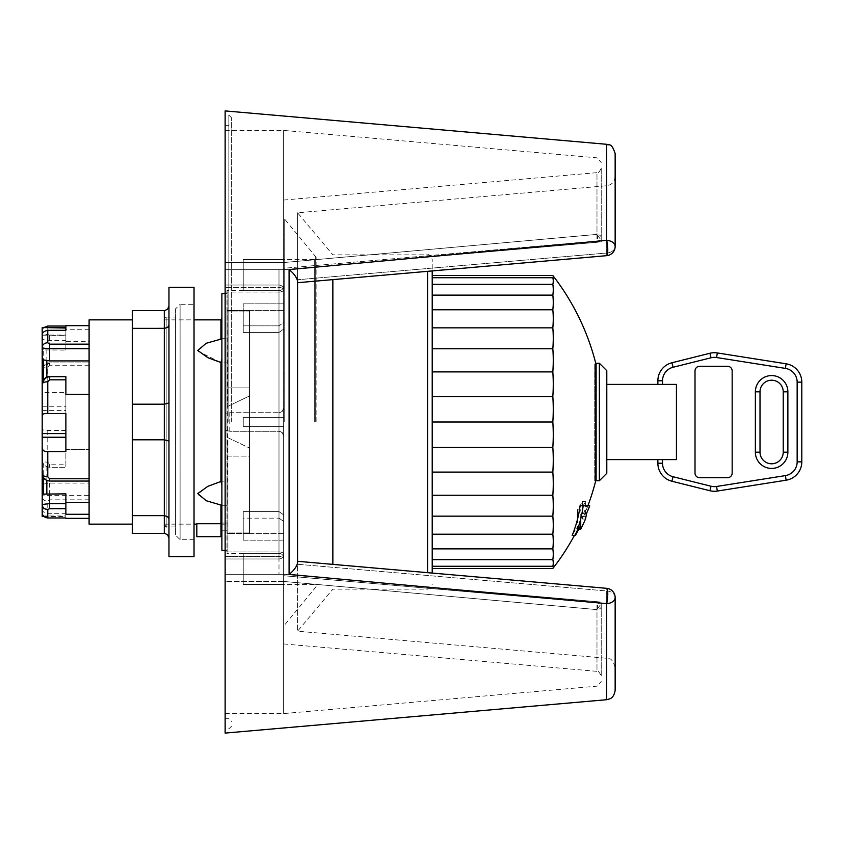 <?xml version="1.0" encoding="UTF-8"?>
<svg xmlns="http://www.w3.org/2000/svg" width="844" height="844" viewBox="0 0 844 844"><rect width="100%" height="100%" fill="white"/><g stroke="black" fill="none" stroke-linecap="round" stroke-linejoin="round"><path stroke-width="0.63" stroke-dasharray="4.22 3.17" d="M594.725 480.732L594.725 363.268L594.725 480.732L595.737 480.732L595.737 363.268L594.725 363.268M594.725 422L594.725 363.964L594.725 422M596.117 422L596.117 480.036L596.117 422M552.831 568.487A188.834 16.458 0 0 0 552.831 566.261A188.834 48.878 0 0 0 552.831 559.656A188.834 79.811 -0 0 0 552.831 548.864A188.834 108.317 -0 0 0 552.831 534.22A188.834 133.531 -0 0 0 552.831 516.159A188.834 154.684 -0 0 0 552.831 495.249A188.834 171.142 -0 0 0 552.831 472.102A188.834 182.399 -0 0 0 552.831 447.436A188.834 188.117 -0 0 0 552.831 422A188.834 188.117 180 0 0 552.831 396.564A188.834 182.399 180 0 0 552.831 371.898A188.834 171.142 180 0 0 552.831 348.751A188.834 154.684 180 0 0 552.831 327.841A188.834 133.531 180 0 0 552.831 309.78A188.834 108.317 180 0 0 552.831 295.136A188.834 79.811 180 0 0 552.831 284.344A188.834 48.878 180 0 0 552.831 277.739A188.834 16.458 180 0 0 552.831 275.513M577.623 518.817L577.623 529.251L577.581 526.192L580.693 526.192M580.577 526.266L577.623 526.266L576.209 528.26A238.652 230.517 180 0 1 572.169 535.465M589.713 505.862L586.728 505.862A238.652 230.517 180 0 1 583.7 513.004L582.455 519.039L582.455 501.494A238.652 195.492 0 0 1 577.623 509.86L580.735 509.86L580.735 518.817M432.212 275.513L432.212 277.739L432.212 275.513M552.831 309.78L432.212 309.78L432.212 277.739L552.831 277.739M552.831 371.898L432.212 371.898L432.212 327.841L552.831 327.841M552.831 422L432.212 422L432.212 495.249L432.212 396.564L552.831 396.564M552.831 559.656L432.212 559.656L432.212 495.249L552.831 495.249M587.888 505.788A238.652 238.652 0 0 1 582.455 519.039L585.504 519.039L585.504 501.494A241.437 197.77 0 0 1 580.735 509.86M585.504 501.494L582.455 501.494M432.212 568.487L432.212 566.261L552.831 566.261M552.831 284.344L432.212 284.344M552.831 295.136L432.212 295.136M552.831 348.751L432.212 348.751M552.831 447.436L432.212 447.436M552.831 472.102L432.212 472.102M552.831 516.159L432.212 516.159M552.831 534.22L432.212 534.22M552.831 548.864L432.212 548.864M580.735 526.266L580.735 529.251M615.149 153.545L615.149 246.416A9.284 9.284 -95 0 1 606.678 255.669L297.563 282.708L432.212 270.924L432.212 259.498L432.212 573.076M332.852 279.617L332.852 564.383M297.563 564.256L297.563 561.292L606.678 588.331L606.678 590.969L297.563 564.256L297.563 631.206L297.563 564.256L606.678 590.969A9.284 6.646 0 0 1 615.149 597.584L615.149 667.499L615.149 597.584A9.284 6.077 0 0 1 606.678 603.639L289.091 574.416C293.849 570.586 296.677 566.725 297.563 562.842L297.563 422M297.563 279.744L297.563 212.793L297.563 279.744L606.678 253.031L297.563 279.744L297.563 282.708L297.563 281.157C296.677 277.275 293.849 273.414 289.091 269.584L606.678 240.361A9.284 6.077 180 0 1 615.149 246.416L615.149 176.501L615.149 246.416A9.284 6.646 180 0 1 606.678 253.031A9.284 6.646 180 0 0 615.149 246.416A9.284 9.284 0 0 1 606.678 255.669L297.563 282.708M297.563 562.842L297.563 561.292L606.678 588.331L297.563 561.292M615.149 597.584A9.284 6.646 -0 0 0 606.678 590.969L606.678 588.331A9.284 9.284 0 0 1 615.149 597.584L615.149 690.455M225.137 110.912L225.137 733.088M225.137 422L225.137 115.1L225.137 422M231.636 422L231.636 117.886L231.636 422M615.149 246.416A9.284 9.284 180 0 1 606.678 255.669L606.678 253.031L606.678 255.669A9.284 1.741 85 0 0 607.775 250.193A9.284 1.741 85 0 0 606.678 240.361L606.678 144.292M606.678 699.708L606.678 603.639A9.284 1.741 95 0 0 607.775 593.807A9.284 1.741 95 0 0 606.678 588.331M225.137 413.961L225.137 574.289L225.137 413.961L229.779 412.716L229.779 431.284L278.995 431.284L278.995 412.716L229.779 412.716L225.137 413.961M225.137 581.474L225.137 713.581L225.137 581.474L283.637 581.474L283.637 713.581L283.637 581.442L596.982 609.611L283.637 581.442L283.637 574.289L225.137 574.289L283.637 574.289L225.137 574.289L283.637 574.289L283.637 269.711L225.137 269.711L225.137 262.526L225.137 269.711L283.637 269.711L596.982 242.291L283.637 269.711L283.637 575.714L283.637 574.289L600.063 601.972L596.982 602.975L283.637 575.714L283.637 643.94L283.637 575.714L596.982 602.975A4.642 3.365 180 0 1 601.223 606.33L601.223 602.078L283.637 574.289L596.982 601.709L283.637 574.289L283.637 581.442L225.137 581.474M225.137 262.526L225.137 130.419L225.137 262.526L283.637 262.526L283.637 130.419L283.637 262.558L596.982 234.389L283.637 262.558L283.637 269.711L283.637 268.286L283.637 269.711L600.063 242.028L596.982 241.025L283.637 268.286L283.637 200.06L283.637 268.286L596.982 241.025A4.642 3.365 0 0 0 601.223 237.67L601.223 241.922L283.637 269.711L225.137 269.711L283.637 269.711L283.637 262.558L225.137 262.526M225.137 292.077L225.137 558.971L225.137 285.029L225.137 292.077L278.995 292.077A4.642 2.405 180 0 0 283.637 289.671L283.637 554.329L283.637 289.671A4.642 2.405 180 0 1 278.995 292.077L278.995 551.923A4.642 2.405 0 0 1 283.637 554.329A4.642 2.142 -0 0 1 278.995 556.47A4.642 2.142 0 0 0 283.637 554.329A4.642 4.642 0 0 1 278.995 558.971L225.137 558.971L225.137 556.47L225.137 558.971L278.995 558.971A4.642 4.642 0 0 0 283.637 554.329L283.637 289.671A4.642 4.642 0 0 0 278.995 285.029L225.137 285.029L278.995 285.029A4.642 4.642 0 0 1 283.637 289.671A4.642 4.642 0 0 0 278.995 285.029A4.642 4.642 0 0 1 283.637 289.671L283.637 554.329A4.642 2.405 0 0 0 278.995 551.923L225.137 551.923L278.995 551.923L278.995 292.077L225.137 292.077M225.137 556.47L225.137 287.53L225.137 556.47L278.995 556.47L225.137 556.47M283.637 422L283.637 627.82L283.637 422M316.141 422L316.141 257.272L316.141 422M243.241 422L243.241 426.642L243.241 422M283.637 426.642L243.241 426.642L243.241 417.358L278.995 417.358L243.241 417.358L243.241 426.642L283.637 426.642L283.637 533.577L283.637 426.642L278.995 426.642L283.637 426.642L283.637 533.577L243.241 533.577L243.241 540.149L243.241 511.569L278.995 511.569L283.637 514.861L283.637 426.642M283.637 540.149L243.241 540.149L243.241 518.142L278.995 518.142L243.241 518.142L243.241 511.569L243.241 540.149L283.637 540.149L283.637 584.438L283.637 521.423L278.995 518.142L283.637 521.423L283.637 540.149M283.637 584.438L243.241 584.438L243.241 553.316L278.995 553.316L243.241 553.316L243.241 584.438L283.637 584.438L283.637 557.958C283.362 555.141 281.812 553.59 278.995 553.316C281.812 553.59 283.362 555.141 283.637 557.958L283.637 584.438M283.637 533.577L243.241 533.577L243.241 511.569L278.995 511.569L278.995 426.642L278.995 511.569L283.637 514.861L283.637 533.577M283.637 417.358L243.241 417.358L283.637 417.358L283.637 310.423L283.637 417.358L278.995 417.358L283.637 417.358L283.637 329.139L283.637 417.358M283.637 310.423L243.241 310.423L243.241 303.851L243.241 332.43L243.241 325.858L278.995 325.858L243.241 325.858L243.241 332.43L278.995 332.43L243.241 332.43L243.241 310.423L283.637 310.423L283.637 329.139L278.995 332.43L283.637 329.139L283.637 310.423M283.637 303.851L243.241 303.851L243.241 325.858L243.241 303.851L283.637 303.851L283.637 259.562L283.637 322.577L278.995 325.858L283.637 322.577L283.637 303.851M283.637 259.562L243.241 259.562L243.241 290.684L278.995 290.684L243.241 290.684L243.241 259.562L283.637 259.562L283.637 286.042C283.362 288.859 281.812 290.41 278.995 290.684C281.812 290.41 283.362 288.859 283.637 286.042L283.637 259.562M601.223 675.981L601.223 606.33A4.642 4.642 95 0 0 596.982 601.709L596.982 671.349C597.9 670.484 599.314 672.035 601.223 675.981L601.223 602.078L600.063 601.972M226.994 426.642L226.994 403.432L226.994 426.642M227.922 440.568L226.994 440.568L226.994 549.033L226.994 294.967L227.922 552.081L227.922 440.568L227.922 456.119L249.486 456.119L249.486 533.429L249.486 387.881L249.486 456.119L227.922 456.119L227.922 533.429L227.922 440.568L226.994 440.568L227.922 440.568M227.922 552.081L226.994 552.081L226.994 549.033L226.994 552.081L227.922 552.081L227.922 533.429L227.922 552.081M227.922 403.432L226.994 403.432L227.922 403.432L227.922 291.918L227.922 403.432L226.994 403.432L227.922 403.432L227.922 310.571L249.486 310.571L249.486 387.881L227.922 387.881L249.486 387.881L249.486 310.571L227.922 310.571L227.922 403.432M227.922 291.918L226.994 291.918L226.994 290.6L226.994 294.967L226.994 291.918L227.922 291.918L227.922 310.571L226.994 310.571L227.922 310.571L227.922 291.918M249.486 395.963L249.486 311.035L249.486 448.037L249.486 395.963L226.994 406.734L249.486 395.963M249.486 532.965L249.486 448.037L249.486 532.965L226.994 532.965L226.994 437.266L249.486 448.037L226.994 437.266L226.994 532.965L249.486 532.965M226.994 437.266L226.994 311.035L249.486 311.035L226.994 311.035L226.994 437.266M249.486 533.429L227.922 533.429L249.486 533.429M227.922 533.429L226.994 533.429L227.922 533.429M221.888 550.383L221.888 293.617M221.888 525.168L221.888 505.123L221.888 525.168L220.938 523.058L220.938 505.05L206.97 501.009L197.686 494.384L207.118 486.671L220.938 481.47L221.888 484.889L221.888 359.111L221.888 505.282L226.994 505.282L226.994 481.154L221.888 481.154L226.994 481.154L226.994 505.292L220.938 505.05M221.888 359.111L221.888 317.766L221.888 362.846L226.994 362.846L226.994 338.718L221.888 338.718L221.888 359.111M226.994 523.058L220.938 523.058L226.994 523.058L226.994 530.792L221.888 530.792L226.994 530.792L226.994 523.058M220.938 481.47L220.938 362.53M220.864 362.509L198.118 351.294L205.43 343.571L221.888 338.708L226.994 338.708L226.994 362.846L221.888 362.846L221.888 338.708L220.938 338.95L221.888 338.877M220.938 338.95L220.938 319.855M164.316 362.53L164.316 524.145L164.316 362.53M220.959 523.723L196.81 523.723L196.81 536.678L220.959 536.678L220.959 523.723M164.316 318.926L164.316 525.073L164.316 318.926L166.173 317.07L166.173 526.93L166.173 317.07L175.457 317.07L175.457 526.93L175.457 317.07M175.457 308.946L175.457 535.054L175.457 308.946L180.099 304.304L180.099 539.696L180.099 304.304L194.025 304.304L194.025 539.696L194.025 304.304M194.025 287.35L194.025 556.65M168.958 556.65L168.958 287.35M168.958 538.071L168.958 519.039L168.958 538.071L167.597 534.79L164.833 533.461L132.276 533.429L132.276 310.571L164.833 310.539L167.597 309.21L168.958 305.929L168.958 519.039L168.958 305.929M168.958 324.961L167.945 327.082L164.833 328.337L132.276 328.358M168.958 519.039L167.945 516.918L164.833 515.663L132.276 515.642M168.958 441.043L164.316 439.798L132.276 439.798M168.958 402.957L164.316 404.202L132.276 404.202M132.276 422L132.276 524.145L132.276 422M89.095 524.145L89.095 319.855M89.095 514.281L89.095 325.657L89.095 514.281M65.874 493.877L65.874 514.281M65.874 449.673L89.095 449.673L65.874 449.673L65.874 467.312L65.874 449.673M42.2 397.081L42.2 428.214C42.327 429.986 44.183 430.735 47.77 430.472L65.874 430.472L65.874 392.418L47.77 392.418C44.015 392.186 42.158 393.747 42.2 397.081L42.2 370.368L43.297 366.475L43.297 349.901L65.874 350.123L65.874 341.662L89.095 341.662M65.874 341.662L65.874 329.719L65.874 340.396L49.627 340.396L42.2 339.51A5.57 5.064 180 0 1 47.77 334.446L49.627 335.384L65.874 335.384M89.095 329.719L65.874 329.719M49.627 376.688L65.874 376.688L65.874 394.327L89.095 394.327M89.095 365.23L49.627 365.23L47.77 367.203L47.77 376.92M43.297 463.778L42.2 459.885L42.2 487.399L43.297 484.129L43.297 463.778L46.842 466.774L49.627 467.312L65.874 467.312L49.627 467.312C44.964 466.711 42.485 464.232 42.2 459.885A5.57 2.321 180 0 0 47.77 462.217L49.627 464.179L65.874 464.179M65.874 430.472L65.874 392.418M42.2 410.416L65.874 410.416M42.2 406.766L65.874 406.766M42.2 508.805L42.2 512.561L42.2 508.805L65.874 508.805L65.874 517.973L65.874 513.69L47.77 513.69C44.015 512.804 42.158 511.327 42.2 509.28L42.2 516.475M89.095 499.838L49.627 499.838L47.77 501.241L47.77 513.69M65.874 508.805L65.874 513.69M43.951 516.475L65.874 516.475M42.2 515.958L65.874 515.958M65.874 330.31L65.874 335.068L65.874 330.31M42.2 327.525L42.2 335.195L42.2 331.439L43.951 327.525M65.874 413.528L65.874 451.582M49.627 481.059L89.095 481.059M65.874 350.123L65.874 340.396M43.297 349.901L42.2 347.781L42.2 331.439M42.2 347.781L42.2 370.368L42.643 367.847L49.627 362.941L89.095 362.941L49.627 362.941L46.842 363.479L43.297 366.475M42.2 370.368A5.57 3.165 180 0 1 47.77 367.203M42.2 459.885L42.2 428.214M43.297 484.129L49.627 483.084L89.095 483.084M42.2 487.399L42.2 496.662C42.327 495.924 44.806 495.481 49.627 495.333L89.095 495.333M42.2 509.28L42.2 496.662A5.57 4.579 180 0 0 47.77 501.241M229.779 431.284L225.137 430.039L229.779 431.284L278.995 431.284C282.16 431.917 283.711 433.468 283.637 435.926L282.276 432.645L278.995 431.284L278.995 574.289L278.995 269.711L278.995 412.716L229.779 412.716M283.637 408.074L282.276 411.355L278.995 412.716C282.16 412.083 283.711 410.532 283.637 408.074M278.995 287.53A4.642 2.142 180 0 1 283.637 289.671A4.642 2.142 180 0 0 278.995 287.53L278.995 558.971L225.137 558.971L278.995 558.971A4.642 4.642 0 0 0 283.637 554.329A4.642 4.642 0 0 1 278.995 558.971L278.995 287.53L225.137 287.53L278.995 287.53L278.995 285.029L278.995 287.53M596.982 609.611L596.982 609.621A4.642 0.96 -85 0 0 597.615 604.61A4.642 0.96 -85 0 0 596.982 601.709A4.642 4.642 0 0 1 601.223 606.33A4.642 3.302 180 0 1 596.982 609.621L601.223 603.671M601.223 168.019L601.223 237.67A4.642 4.642 85 0 1 596.982 242.291L596.982 172.651C598.227 173.326 599.641 171.775 601.223 168.019L601.223 241.922L600.063 242.028M596.982 234.389L596.982 234.379A4.642 0.96 -95 0 1 597.615 239.39A4.642 0.96 -95 0 1 596.982 242.291A4.642 4.642 0 0 0 601.223 237.67A4.642 3.302 0 0 0 596.982 234.379L601.223 240.329M596.117 363.268L596.117 480.732M599.367 363.268L599.367 480.732M606.794 370.695L606.794 473.305M606.794 470.256L606.794 373.248L606.794 470.256M606.794 404.782L606.794 439.218L606.794 404.782M606.794 448.47L606.794 453.112M662.508 384.389L676.434 384.389L676.434 459.611L657.866 459.611L676.434 459.611L676.434 384.389L676.434 459.611L662.508 459.611L662.508 463.219A13.926 13.926 0 0 0 673.058 476.733L711.038 486.228A13.926 13.926 0 0 0 716.588 486.471L785.405 475.605A13.926 13.926 0 0 0 797.158 461.847L797.158 382.153A13.926 13.926 0 0 0 785.405 368.395L716.588 357.529A13.926 13.926 0 0 0 711.038 357.772L673.058 367.267A13.926 13.926 0 0 0 662.508 380.781L662.508 384.389L657.866 384.389L676.434 384.389L606.794 384.389M606.794 459.611L662.508 459.611M657.866 384.389L657.866 380.781A18.568 18.568 0 0 1 671.929 362.762L709.92 353.267A18.568 18.568 0 0 1 717.316 352.94L786.123 363.806A18.568 18.568 0 0 1 801.8 382.153L801.8 461.847A18.568 18.568 0 0 1 786.123 480.194L717.316 491.06A18.568 18.568 0 0 1 709.92 490.733L671.929 481.238A18.568 18.568 0 0 1 657.866 463.219L657.866 459.611M695.013 473.073A4.642 4.642 0 0 0 699.655 477.715L727.507 477.715A4.642 4.642 0 0 0 732.159 473.073L732.159 370.927A4.642 4.642 0 0 0 727.507 366.285L699.655 366.285A4.642 4.642 0 0 0 695.013 370.927L695.013 473.073A4.642 4.642 0 0 0 699.655 477.715L727.507 477.715A4.642 4.642 0 0 0 732.159 473.073L732.159 370.927A4.642 4.642 0 0 0 727.507 366.285L699.655 366.285A4.642 4.642 0 0 0 695.013 370.927L695.013 473.073L695.013 370.927A4.642 4.642 0 0 1 699.655 366.285L727.507 366.285A4.642 4.642 0 0 1 732.159 370.927L732.159 473.073A4.642 4.642 0 0 1 727.507 477.715L699.655 477.715A4.642 4.642 0 0 1 695.013 473.073M787.874 391.816L787.874 452.184L783.232 452.184A11.605 11.605 0 0 1 771.616 463.789A11.605 11.605 0 0 1 760.011 452.184A11.605 11.605 0 0 0 771.616 463.789A11.605 11.605 0 0 0 783.232 452.184L783.232 391.816A11.605 11.605 0 0 0 771.616 380.211A11.605 11.605 0 0 0 760.011 391.816L755.369 391.816A16.247 16.247 0 0 1 771.616 375.569A16.247 16.247 0 0 1 787.874 391.816L783.232 391.816A11.605 11.605 0 0 0 771.616 380.211A11.605 11.605 0 0 0 760.011 391.816M42.263 383.123L42.2 384.115M226.994 481.154L226.994 505.292L226.994 481.154M221.888 505.123L221.888 484.889M221.888 505.292L226.994 505.292L221.888 505.292M226.994 338.718L226.994 362.846L226.994 338.708L221.888 338.708L226.994 338.708M586.728 513.004L583.7 513.004M579.343 528.26L576.209 528.26M585.504 516.433L582.455 516.433M427.57 271.335L427.57 572.665M606.678 253.031L606.678 185.754L606.678 253.031M606.678 590.969L606.678 658.246L606.678 590.969M289.091 574.416L289.091 269.584M228.851 422L228.851 115.1L228.851 422M284.723 422L284.723 219.166L284.723 422M315.709 422L315.709 256.08L315.709 422M314.284 422L314.284 259.498L314.284 422M278.995 417.358L278.995 332.43L278.995 417.358M278.995 325.858L278.995 290.684L278.995 325.858M278.995 518.142L278.995 553.316L278.995 518.142M164.316 533.429L164.316 310.571M47.77 430.472L47.77 462.217M47.77 376.93L47.77 392.418M47.77 326.027L47.77 334.446M49.627 335.384L49.627 350.123M42.643 367.847C44.584 364.27 46.905 362.635 49.627 362.941L49.627 365.23M49.627 467.312L49.627 464.179M49.627 483.084L49.627 499.838M46.842 349.785L46.842 363.479M46.842 466.774L46.842 483.601M278.995 292.077L278.995 285.029L278.995 292.077M283.637 643.94L596.982 671.349L596.982 602.975M283.637 200.06L596.982 172.651L596.982 241.025M662.508 380.781L657.866 380.781A18.568 18.568 0 0 1 671.929 362.762L673.058 367.267M711.038 357.772L709.92 353.267A18.568 18.568 0 0 1 717.316 352.94L716.588 357.529M785.405 368.395L786.123 363.806A18.568 18.568 0 0 1 801.8 382.153L797.158 382.153M797.158 461.847L801.8 461.847A18.568 18.568 0 0 1 786.123 480.194L785.405 475.605M716.588 486.471L717.316 491.06A18.568 18.568 0 0 1 709.92 490.733L711.038 486.228M673.058 476.733L671.929 481.238A18.568 18.568 0 0 1 657.866 463.219L662.508 463.219M787.874 452.184A16.247 16.247 0 0 1 771.616 468.431A16.247 16.247 0 0 1 755.369 452.184L755.369 391.816M760.011 452.184L755.369 452.184M595.737 363.964L594.725 363.964M595.737 480.036L594.725 480.036M574.384 535.465A238.652 238.652 0 0 0 577.623 529.251L578.815 529.251M615.149 176.501C614.706 181.766 611.879 184.857 606.678 185.754L297.563 212.793L332.852 254.846L427.57 254.846C429.121 254.139 430.672 255.69 432.212 259.498M615.149 667.499C611.014 655.25 609.073 660.103 606.678 658.246L297.563 631.206L332.852 589.154L427.57 589.154L432.212 584.502M231.636 117.886L228.851 115.1L225.137 115.1M231.636 726.114L228.851 728.899L225.137 728.899M225.137 125.313L228.851 125.313L231.636 122.528M225.137 718.687L228.851 718.687L231.636 721.472M225.137 713.581L283.637 713.581L596.982 686.172L601.223 681.541M225.137 130.419L283.637 130.419L596.982 157.828L601.223 162.459M316.141 257.272L284.723 219.166L283.637 216.18M316.141 586.728L284.723 624.834L283.637 627.82M243.241 259.498L314.284 259.498L316.141 257.642M243.241 584.502L314.284 584.502L316.141 586.358M243.241 290.6L226.994 290.6M243.241 553.4L226.994 553.4M226.994 293.617L225.137 293.617M226.994 550.383L225.137 550.383M219.123 504.606L221.35 505.166M219.123 339.393L221.35 338.834M164.316 524.145L194.025 524.145M221.698 524.145L226.994 524.145M164.316 319.855L194.025 319.855M175.457 526.93L166.173 526.93M194.025 539.696L180.099 539.696L175.457 535.054M42.2 335.195L65.874 335.195M42.2 335.068L65.874 335.068M42.2 508.932L65.874 508.932"/><path stroke-width="1.27" d="M432.212 275.513L552.831 275.513A238.652 238.652 0 0 1 595.737 363.268L595.737 480.732A238.652 238.652 0 0 1 587.888 505.788M552.831 275.513A188.834 16.458 180 0 1 552.831 277.739A188.834 48.878 180 0 1 552.831 284.344A188.834 79.811 180 0 1 552.831 295.136A188.834 108.317 180 0 1 552.831 309.78A188.834 133.531 180 0 1 552.831 327.841A188.834 154.684 180 0 1 552.831 348.751A188.834 171.142 180 0 1 552.831 371.898A188.834 182.399 180 0 1 552.831 396.564A188.834 188.117 180 0 1 552.831 422A188.834 188.117 0 0 1 552.831 447.436A188.834 182.399 0 0 1 552.831 472.102A188.834 171.142 0 0 1 552.831 495.249A188.834 154.684 0 0 1 552.831 516.159A188.834 133.531 0 0 1 552.831 534.22A188.834 108.317 0 0 1 552.831 548.864A188.834 79.811 0 0 1 552.831 559.656A188.834 48.878 0 0 1 552.831 566.261A188.834 16.458 0 0 1 552.831 568.487L432.212 568.487L432.212 566.261L552.831 566.261M577.623 509.86L577.623 518.817M580.735 518.817L580.735 526.266L579.343 528.26A241.437 233.208 180 0 1 575.365 535.465L572.169 535.465A216.665 157.385 180 0 0 580.113 505.672A223.386 1.192 0 0 1 586.728 505.862M552.831 277.739L432.212 277.739L432.212 309.78L552.831 309.78M552.831 284.344L432.212 284.344M552.831 295.136L432.212 295.136M552.831 327.841L432.212 327.841L432.212 371.898L552.831 371.898M552.831 348.751L432.212 348.751M552.831 396.564L432.212 396.564L432.212 422L432.212 270.924L606.678 255.669A9.284 9.284 0 0 0 615.149 246.416L615.149 153.545C611.014 141.296 609.073 146.16 606.678 144.292L606.678 240.361L289.091 269.584C293.849 273.414 296.677 277.275 297.563 281.157L297.563 562.842C296.677 566.725 293.849 570.586 289.091 574.416L606.678 603.639A9.284 6.077 0 0 0 615.149 597.584A9.284 9.284 -85 0 0 606.678 588.331L297.563 561.292L297.563 562.842M552.831 422L432.212 422L432.212 573.076M552.831 447.436L432.212 447.436M552.831 472.102L432.212 472.102M552.831 495.249L432.212 495.249L432.212 559.656L552.831 559.656M552.831 516.159L432.212 516.159M552.831 534.22L432.212 534.22M552.831 548.864L432.212 548.864M575.365 535.465A219.725 159.611 180 0 0 583.193 505.672A226.361 1.203 0 0 1 589.713 505.862A241.437 233.208 180 0 1 586.728 513.004L585.504 519.039A241.437 241.437 0 0 1 580.735 529.251L580.693 526.192M583.193 505.672L580.113 505.672M332.852 564.383L332.852 279.617M297.563 422L297.563 281.157L297.563 282.708L606.678 255.669A9.284 1.741 85 0 0 607.775 250.193A9.284 1.741 85 0 0 606.678 240.361A9.284 6.077 180 0 1 615.149 246.416M297.563 561.292L297.563 564.256M297.563 279.744L297.563 282.708M606.678 588.331A9.284 1.741 95 0 1 607.775 593.807A9.284 1.741 95 0 1 606.678 603.639L606.678 699.708L609.843 698.843C609.59 698.769 613.799 698.357 615.149 690.455L615.149 597.584A9.284 9.284 0 0 0 606.678 588.331A9.284 9.284 0 0 1 615.149 597.584M606.678 699.708L225.137 733.088L225.137 110.912L606.678 144.292M225.137 293.617L221.888 293.617L221.888 550.383L225.137 550.383M221.888 505.123L220.938 505.05L221.888 505.123M221.888 338.877L206.221 343.255L197.76 350.439L207.877 357.687L220.938 362.53L221.888 359.111L220.864 362.509M194.025 319.855L220.938 319.855L220.938 338.94M220.938 505.06L220.938 523.058L221.888 525.168M220.938 362.53L220.938 481.47L207.877 486.313L197.76 493.561L206.221 500.745L220.938 505.05M220.959 523.723L196.81 523.723L196.81 536.678L220.959 536.678L220.959 523.723M221.888 484.889L220.938 481.47M194.025 556.65L194.025 287.35L168.958 287.35L168.958 556.65L194.025 556.65M168.958 538.071L167.597 534.79L164.833 533.461L132.276 533.429L132.276 515.642L164.316 515.642L164.316 533.429M168.958 441.043L164.316 439.798L132.276 439.798L132.276 515.642M168.958 402.957L164.316 404.202L132.276 404.202L132.276 439.798M168.958 324.961L167.945 327.082L164.833 328.337L132.276 328.358L132.276 404.202M168.958 305.929L167.597 309.21L164.833 310.539L132.276 310.571L132.276 328.358M168.958 519.039L167.597 516.633L164.316 515.642L164.316 310.571M132.276 319.855L89.095 319.855L89.095 524.145L132.276 524.145M65.874 502.338L89.095 502.338M89.095 514.281L65.874 514.281L65.874 503.604L49.627 503.604L42.2 504.49L42.2 473.632L43.297 477.525L46.842 480.521L49.627 481.059L89.095 481.059M89.095 394.327L65.874 394.327L65.874 376.688L49.627 376.688C44.964 377.3 42.485 379.768 42.2 384.115A5.57 2.321 0 0 1 47.77 381.783L49.627 379.821L65.874 379.821M43.951 516.475L42.2 516.475L42.2 512.561C42.327 515.589 44.183 517.393 47.77 517.973L65.874 517.973M42.2 512.561L42.2 504.49A5.57 5.064 0 0 0 47.77 509.554L49.627 508.615L65.874 508.615M43.951 327.525L47.77 326.027L65.874 326.027L65.874 327.525L42.2 327.525L65.874 328.042L65.874 330.31L47.77 330.31C44.015 331.196 42.158 332.673 42.2 334.72L42.2 328.042M89.095 325.657L65.874 325.657L65.874 330.31M89.095 344.162L49.627 344.162L47.77 342.759L47.77 330.31M42.2 433.584L42.2 415.786C42.327 414.014 44.183 413.265 47.77 413.528L65.874 413.528L65.874 451.582L47.77 451.582C44.015 451.814 42.158 450.253 42.2 446.919L42.2 433.584L65.874 433.584M89.095 478.77L49.627 478.77L47.77 476.797L47.77 451.582M42.2 437.234L65.874 437.234M42.2 446.919L42.2 473.632C42.327 477.831 44.806 480.31 49.627 481.059L49.627 478.77M42.2 473.632A5.57 3.165 0 0 0 47.77 476.797M43.297 380.222L43.297 359.871L42.2 356.601L42.2 384.115C44.489 377.964 46.958 375.485 49.627 376.688L46.842 377.226L43.297 380.222L42.2 384.115L42.2 415.786M43.297 359.871L49.627 360.916L89.095 360.916M42.2 334.72L42.2 347.338C42.327 348.076 44.806 348.519 49.627 348.667L89.095 348.667M42.2 356.601L42.2 347.338A5.57 4.579 -0 0 1 47.77 342.759M43.297 477.525L43.297 494.099L65.874 493.877L65.874 503.604M43.297 494.099L42.2 496.219M596.117 480.732L596.117 363.268L599.367 363.268L599.367 480.732L596.117 480.732M599.367 363.268L606.794 370.695L606.794 473.305L599.367 480.732M606.794 384.389L662.508 384.389L662.508 380.781A13.926 13.926 0 0 1 673.058 367.267L711.038 357.772A13.926 13.926 0 0 1 716.588 357.529L785.405 368.395A13.926 13.926 0 0 1 797.158 382.153L797.158 461.847A13.926 13.926 0 0 1 785.405 475.605L716.588 486.471A13.926 13.926 0 0 1 711.038 486.228L673.058 476.733A13.926 13.926 0 0 1 662.508 463.219L662.508 459.611L606.794 459.611M662.508 459.611L676.434 459.611L676.434 384.389L662.508 384.389M657.866 459.611L657.866 463.219A18.568 18.568 0 0 0 671.929 481.238L709.92 490.733A18.568 18.568 0 0 0 717.316 491.06L786.123 480.194A18.568 18.568 0 0 0 801.8 461.847L801.8 382.153A18.568 18.568 0 0 0 786.123 363.806L717.316 352.94A18.568 18.568 0 0 0 709.92 353.267L671.929 362.762A18.568 18.568 0 0 0 657.866 380.781L657.866 384.389M727.507 477.715L699.655 477.715A4.642 4.642 0 0 1 695.013 473.073L695.013 370.927A4.642 4.642 0 0 1 699.655 366.285L727.507 366.285A4.642 4.642 0 0 1 732.159 370.927L732.159 473.073A4.642 4.642 0 0 1 727.507 477.715M783.232 391.816L783.232 452.184A11.605 11.605 0 0 1 771.616 463.789A11.605 11.605 0 0 1 760.011 452.184L760.011 391.816A11.605 11.605 0 0 1 771.616 380.211A11.605 11.605 0 0 1 783.232 391.816L787.874 391.816A16.247 16.247 0 0 0 771.616 375.569A16.247 16.247 0 0 0 755.369 391.816L755.369 452.184A16.247 16.247 0 0 0 771.616 468.431A16.247 16.247 0 0 0 787.874 452.184L787.874 391.816M755.369 391.816L760.011 391.816L760.011 452.184L755.369 452.184M427.57 572.665L427.57 271.335M289.091 269.584L289.091 574.416M47.77 517.973L47.77 509.554M47.77 413.528L47.77 381.783M49.627 376.688L49.627 379.821M49.627 360.916L49.627 344.162M49.627 508.615L49.627 493.877M46.842 377.226L46.842 360.399M46.842 494.215L46.842 480.521M673.058 367.267L671.929 362.762A18.568 18.568 0 0 0 657.866 380.781L662.508 380.781M716.588 357.529L717.316 352.94A18.568 18.568 0 0 0 709.92 353.267L711.038 357.772M797.158 382.153L801.8 382.153A18.568 18.568 0 0 0 786.123 363.806L785.405 368.395M785.405 475.605L786.123 480.194A18.568 18.568 0 0 0 801.8 461.847L797.158 461.847M711.038 486.228L709.92 490.733A18.568 18.568 0 0 0 717.316 491.06L716.588 486.471M662.508 463.219L657.866 463.219A18.568 18.568 0 0 0 671.929 481.238L673.058 476.733M787.874 452.184L783.232 452.184A11.605 11.605 0 0 1 771.616 463.789A11.605 11.605 0 0 1 760.011 452.184M552.831 568.487A238.652 238.652 0 0 0 574.384 535.465M580.735 529.251L578.815 529.251M220.938 319.855L221.888 317.766M194.025 524.145L196.81 524.145M220.959 524.145L221.698 524.145M219.123 504.606L221.35 505.166M219.123 339.393L221.35 338.834M166.173 526.93L164.316 525.073M65.874 518.343L89.095 518.343"/></g></svg>
